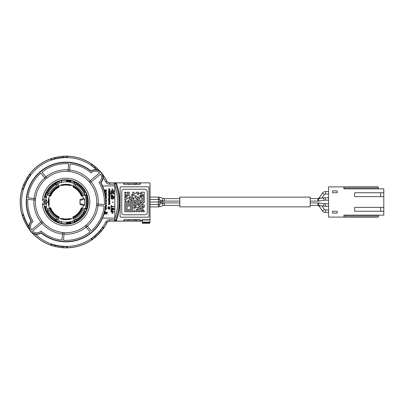 <?xml version="1.0" encoding="UTF-8"?>
<svg xmlns="http://www.w3.org/2000/svg" width="404" height="404" viewBox="0 0 404 404"><rect width="100%" height="100%" fill="white"/><g stroke="black" fill="none" stroke-linecap="round" stroke-linejoin="round"><path stroke-width="0.61" d="M96.808 169.786A44.536 44.536 0 0 0 95.647 168.721L95.349 168.529A44.48 44.48 0 0 0 91.248 165.342L92.026 164.211A45.854 45.854 0 0 0 67.256 156.161L67.347 156.257A45.763 45.763 0 0 1 91.9 164.231M96.697 169.766A44.475 44.475 0 0 0 91.248 165.347L92.026 164.211A45.854 45.854 0 0 1 96.314 167.544L96.541 167.827A45.793 45.793 0 0 1 99.808 171.049M96.566 169.746A44.4 44.4 0 0 0 91.132 165.362A44.384 44.384 0 0 1 96.546 169.741M95.278 235.426L95.647 235.279A44.536 44.536 0 0 0 99.339 231.593L99.525 231.295A44.48 44.48 0 0 0 102.712 227.194L103.848 227.972A45.854 45.854 0 0 0 106.898 222.841L106.898 222.841C107.499 221.776 108.408 221.215 109.63 221.17L123.796 221.17L114.483 221.114L114.458 219.776L115.68 220.225A1.303 1.303 145.1 0 1 114.458 221.079L140.042 221.17L136.219 221.064L136.219 220.034L124.215 219.872L124.215 221.089L123.796 221.165L123.75 219.741L140.405 219.741L140.668 221.17L140.405 219.741M107.121 222.478L107.368 222.17M107.792 221.781L108.302 221.473M108.822 221.281L109.206 221.2M62.065 157.782L61.676 157.681A44.536 44.536 0 0 0 56.525 158.494L56.196 158.631A44.48 44.48 0 0 0 51.207 160.075A44.475 44.475 0 0 1 67.221 157.54L67.306 157.621A44.4 44.4 0 0 0 51.151 160.176L51.146 160.206A44.374 44.374 0 0 1 67.322 157.646L67.347 156.257M91.102 165.372A44.374 44.374 0 0 1 96.521 169.736M51.146 160.206L50.747 158.777A45.854 45.854 0 0 0 29.674 174.084L30.886 174.902A44.4 44.4 0 0 0 23.462 189.476L23.483 189.496A44.374 44.374 0 0 1 30.916 174.907L30.886 174.902M27.937 179.24L27.623 179.492A44.536 44.536 0 0 0 25.26 184.138L25.174 184.482A44.48 44.48 0 0 0 23.407 189.37L22.089 188.976A45.854 45.854 0 0 1 23.937 183.871L24.134 183.567A45.793 45.793 0 0 1 26.502 178.922L26.634 178.578A45.854 45.854 0 0 1 29.674 174.084L30.916 174.907A44.384 44.384 0 0 0 23.472 189.481M23.483 189.496L22.089 188.976A45.854 45.854 0 0 0 22.089 215.024L23.462 214.524A44.4 44.4 0 0 0 28.992 226.447M29.719 229.881L29.674 229.916A45.854 45.854 0 0 1 26.634 225.422L26.502 225.078A45.793 45.793 0 0 1 24.134 220.433L23.937 220.129A45.854 45.854 0 0 1 22.089 215.024L23.483 214.504A44.374 44.374 0 0 0 28.992 226.397M32.057 232.77A45.854 45.854 0 0 0 50.747 245.223L51.146 243.794A44.374 44.374 0 0 0 67.322 246.354L67.256 247.839A45.854 45.854 0 0 1 61.832 247.662L61.479 247.566A45.793 45.793 0 0 1 56.328 246.748L55.964 246.733A45.854 45.854 0 0 1 50.747 245.223L51.146 243.794M91.117 238.744L91.582 238.436L92.359 239.542L91.9 239.769L91.102 238.628A44.374 44.374 0 0 0 102.682 227.048L103.823 227.846L103.505 228.321L102.505 227.624L102.803 227.058M102.55 218.059L114.827 218.104L114.827 185.896L102.55 185.941M102.752 176.901L103.823 176.154L103.076 176.558M140.668 221.17L141.895 220.862L141.895 219.791L150.02 219.791L150.02 183.29L149.561 182.83L140.36 182.83L149.515 182.876L149.975 183.335L149.561 182.83L150.02 183.29L149.561 182.83L109.63 182.83C108.408 182.785 107.499 182.224 106.898 181.159L106.898 181.159A45.854 45.854 0 0 0 102.263 173.861M109.206 182.8L108.822 182.719M108.302 182.527L107.792 182.219M107.363 181.83L107.121 181.522M67.306 157.621L67.322 157.646A44.384 44.384 0 0 0 51.157 160.191L50.747 158.777A45.854 45.854 0 0 1 55.964 157.267L56.328 157.252A45.793 45.793 0 0 1 61.479 156.434L61.832 156.338A45.854 45.854 0 0 1 67.256 156.161L67.221 157.54A44.48 44.48 0 0 0 62.029 157.706M25.235 219.463L25.26 219.862A44.536 44.536 0 0 0 27.623 224.508L27.937 224.76M56.186 245.289L56.525 245.506A44.536 44.536 0 0 0 61.676 246.319L62.065 246.218M103.848 227.972A45.854 45.854 0 0 1 100.51 232.255L100.227 232.487A45.793 45.793 0 0 1 96.541 236.173L96.314 236.456A45.854 45.854 0 0 1 92.026 239.789L91.102 238.628M101.727 228.709L100.354 230.699A44.723 44.723 0 0 1 94.753 236.3L92.768 237.673A44.566 44.566 0 0 0 101.727 228.709L102.505 227.624M92.768 237.673L91.678 238.451L92.375 239.451L95.344 237.143A45.748 45.748 0 0 0 101.197 231.29L100.354 230.699M103.505 228.321L101.197 231.29M127.967 220.034L127.967 221.064L124.215 221.089M127.967 221.064L136.219 221.064M124.215 219.872L123.962 219.791M135.057 219.332L135.017 219.796L140.037 219.796L139.961 221.089M124.018 219.796L129.169 219.796L129.129 219.332M140.052 219.791L140.052 221.104L140.471 221.104M123.75 221.124L123.75 219.741M124.149 182.845L124.149 184.199L136.219 183.966L136.219 182.936L109.63 182.83L114.483 182.886L115.706 183.739L114.458 184.224L114.458 182.921A1.303 1.303 34.9 0 1 115.68 183.775A52.868 52.868 0 0 1 115.68 220.225L114.483 221.114M114.483 182.886L116.094 182.876L116.433 183.472A53.676 53.676 0 0 1 116.433 220.528L116.094 221.124M116.433 183.472L115.706 183.739A52.904 52.904 0 0 1 115.706 220.261L116.433 220.528M102.682 227.048L102.687 227.068A44.384 44.384 0 0 1 91.122 238.633L91.132 238.638A44.4 44.4 0 0 0 102.697 227.073L102.707 227.189A44.475 44.475 0 0 1 91.248 238.653A44.48 44.48 0 0 0 95.349 235.471M62.029 246.294A44.48 44.48 0 0 0 67.221 246.465L67.256 247.839A45.854 45.854 0 0 0 92.026 239.789M67.306 246.379L67.322 246.354A44.384 44.384 0 0 1 51.157 243.809L51.151 243.824A44.4 44.4 0 0 0 67.306 246.379L67.221 246.46A44.475 44.475 0 0 1 51.207 243.925A44.48 44.48 0 0 0 56.196 245.369M27.851 224.781A44.48 44.48 0 0 0 28.992 226.588A44.475 44.475 0 0 1 23.412 214.63A44.48 44.48 0 0 0 25.174 219.518M23.462 189.466L23.412 189.37A44.475 44.475 0 0 1 30.77 174.927A44.48 44.48 0 0 0 27.851 179.219M28.992 226.422A44.384 44.384 0 0 1 23.472 214.519L23.483 214.504M149.975 183.335L149.975 219.741L141.844 219.741L141.844 220.816L140.713 221.124M116.094 182.876L123.75 182.876L123.75 184.259L140.405 184.259L140.405 182.876M148.95 216.418L148.95 187.582A0.768 0.768 0 0 0 148.182 186.815L120.882 186.815A0.768 0.768 0 0 0 120.114 187.582L120.114 216.418A0.768 0.768 0 0 0 120.882 217.185L148.182 217.185A0.768 0.768 0 0 0 148.95 216.418L148.95 187.582A0.768 0.768 0 0 0 148.182 186.815L120.882 186.815A0.768 0.768 0 0 0 120.114 187.582L120.114 216.418A0.768 0.768 0 0 0 120.882 217.185L148.182 217.185A0.768 0.768 0 0 0 148.95 216.418L148.95 216.418M123.75 182.876L123.796 184.209L140.36 184.209L140.36 182.83L136.219 182.936M125.553 184.118L140.228 184.209M140.173 184.204L135.017 184.204L135.057 184.668M129.129 184.668L129.487 184.148L135.017 184.204M92.026 164.211L95.344 166.857L94.753 167.7A44.723 44.723 0 0 1 97.147 169.857M99.637 170.932A45.748 45.748 0 0 0 95.344 166.857M102.459 174.27L103.843 176.028M92.375 164.549L91.678 165.549L91.117 165.256M96.864 169.796A44.566 44.566 0 0 0 92.768 166.327L91.678 165.549M92.768 166.327L94.753 167.7M103 176.033L103.505 175.679M50.752 158.777L54.838 157.651L55.176 158.626A44.723 44.723 0 0 1 62.999 157.383L66.751 157.449L66.771 156.232L63.019 156.353A45.748 45.748 0 0 0 54.838 157.651M67.382 157.54L66.817 157.52L66.771 156.232M66.842 156.166L67.256 156.166M51.232 158.691L51.626 159.843L51.055 160.125M65.413 157.439A44.566 44.566 0 0 0 52.894 159.423L51.626 159.843M52.894 159.423L55.176 158.626M62.999 157.383L63.019 156.353M22.094 188.976L23.584 185.007L24.568 185.305A44.723 44.723 0 0 1 28.164 178.25L30.421 175.25L29.452 174.518L27.341 177.629A45.748 45.748 0 0 0 23.584 185.007M30.866 174.796L30.517 175.235L29.452 174.518M29.436 174.422L29.679 174.089M22.306 188.537L23.467 188.895L23.361 189.521M29.628 176.326A44.566 44.566 0 0 0 23.871 187.618L23.467 188.895M23.871 187.618L24.568 185.305M28.164 178.25L27.341 177.629M29.679 229.911L27.341 226.371L28.164 225.75A44.723 44.723 0 0 1 24.568 218.695L23.467 215.105L22.306 215.463L23.584 218.993A45.748 45.748 0 0 0 27.341 226.371M23.361 214.479L23.513 215.019L22.306 215.463M22.22 215.418L22.094 215.024M28.992 226.745A44.566 44.566 0 0 1 23.871 216.382M28.997 226.871L28.164 225.75M24.568 218.695L23.584 218.993M67.256 247.834L63.019 247.647L62.999 246.617A44.723 44.723 0 0 1 55.176 245.374L51.626 244.157L51.232 245.309L54.838 246.349A45.748 45.748 0 0 0 63.019 247.647M51.055 243.875L51.586 244.067L51.232 245.309M51.141 245.349L50.752 245.223M66.771 247.768L66.751 246.551L67.382 246.46M52.894 244.577A44.566 44.566 0 0 0 65.413 246.561L66.751 246.551M65.413 246.561L62.999 246.617M55.176 245.374L54.838 246.349M129.169 219.796L135.017 219.796M125.553 219.882L139.961 219.872M138.633 219.882L136.219 220.034M142.354 221.104L142.466 223.25L143.006 222.644L142.466 222.104L142.359 219.791L142.354 221.104L141.779 221.104M150.015 219.7L150.015 220.761M150.02 220.023L149.919 222.725A0.535 0.53 2.8 0 1 149.919 222.75L149.919 222.75A0.535 0.53 2.8 0 1 149.384 223.25L149.384 222.725L149.919 222.725L150.02 220.695M143.006 222.725L149.384 222.725L149.919 222.104M142.476 223.25L149.384 223.25L142.466 223.261L142.466 222.104M124.215 182.911L124.215 184.128M127.967 182.936L127.967 183.966M136.219 183.966L138.633 184.118M139.971 184.128L139.971 182.911M123.796 219.791L140.36 219.791M159.302 199.652A1.227 0.434 108.3 0 1 159.201 199.238A1.227 0.434 108.3 0 1 159.54 197.95A1.227 0.434 108.3 0 1 160.146 197.374L163.469 198.47A1.227 0.434 108.3 0 0 162.863 199.046A1.227 0.434 108.3 0 0 162.524 200.333A1.227 0.434 108.3 0 0 162.701 200.798L158.358 199.546L158.358 202L150.02 202L158.358 202L164.494 201.081L179.825 201.081M150.02 206.909L158.358 206.909L158.358 204.454L164.494 202.919L164.494 205.373L163.469 205.53A1.227 0.434 -108.3 0 1 162.863 204.954A1.227 0.434 -108.3 0 1 162.524 203.667A1.227 0.434 -108.3 0 1 162.701 203.202M121.75 212.347A2.434 2.434 0 0 0 124.185 214.782L144.879 214.782A2.434 2.434 0 0 0 147.314 212.347L147.314 191.653A2.434 2.434 0 0 0 144.879 189.218L124.185 189.218A2.434 2.434 0 0 0 121.75 191.653L121.75 212.347M124.755 211.777L132.805 211.777L132.805 203.727L124.755 203.727L124.755 211.777M125.907 204.873L131.659 204.873L131.659 210.625L125.907 210.625L125.907 204.873M130.507 206.025L127.058 206.025L127.058 209.474L130.507 209.474L130.507 206.025M135.108 210.625L133.956 210.625L133.956 211.777L135.108 211.777L135.108 210.625M129.356 193.375L129.356 192.223L127.058 192.223L127.058 193.375L129.356 193.375M125.907 192.223L124.755 192.223L124.755 193.375L125.907 193.375L125.907 192.223M127.058 196.824L127.058 195.672L125.907 195.672L125.907 196.824L127.058 196.824M125.907 197.975L125.907 196.824L124.755 196.824L124.755 197.975L125.907 197.975M124.755 195.672L125.907 195.672L125.907 194.526L124.755 194.526L124.755 195.672M127.058 194.526L127.058 195.672L129.356 195.672L129.356 194.526L127.058 194.526M143.157 210.625L143.157 209.474L142.006 209.474L142.006 210.625L143.157 210.625L143.157 211.777L144.309 211.777L144.309 210.625L143.157 210.625M142.006 211.777L142.006 210.625L140.86 210.625L140.86 211.777L142.006 211.777M132.805 197.975L132.805 196.824L129.356 196.824L129.356 197.975L132.805 197.975L132.805 199.127L133.956 199.127L133.956 197.975L132.805 197.975M129.356 200.273L129.356 197.975L127.058 197.975L127.058 199.127L124.755 199.127L124.755 200.273L125.907 200.273L125.907 201.424L124.755 201.424L124.755 202.576L127.058 202.576L127.058 201.424L128.204 201.424L128.204 200.273L129.356 200.273M129.356 201.424L128.204 201.424L128.204 202.576L129.356 202.576L129.356 201.424M140.86 193.375L138.557 193.375L138.557 192.223L136.259 192.223L136.259 193.375L133.956 193.375L133.956 192.223L132.805 192.223L132.805 194.526L133.956 194.526L133.956 195.672L136.259 195.672L136.259 196.824L135.108 196.824L135.108 197.975L136.259 197.975L136.259 199.127L137.405 199.127L137.405 200.273L138.557 200.273L138.557 201.424L136.259 201.424L136.259 200.273L131.659 200.273L131.659 201.424L130.507 201.424L130.507 202.576L132.805 202.576L132.805 201.424L135.108 201.424L135.108 202.576L133.956 202.576L133.956 206.025L135.108 206.025L135.108 207.176L137.405 207.176L137.405 209.474L138.557 209.474L138.557 211.777L139.708 211.777L139.708 209.474L140.86 209.474L140.86 208.328L143.157 208.328L143.157 207.176L144.309 207.176L144.309 204.873L142.006 204.873L142.006 203.727L143.157 203.727L143.157 202.576L144.309 202.576L144.309 195.672L143.157 195.672L143.157 194.526L144.309 194.526L144.309 192.223L140.86 192.223L140.86 193.375L142.006 193.375L142.006 195.672L143.157 195.672L143.157 201.424L142.006 201.424L142.006 202.576L140.86 202.576L140.86 201.424L139.708 201.424L139.708 200.273L142.006 200.273L142.006 197.975L140.86 197.975L140.86 196.824L139.708 196.824L139.708 195.672L140.86 195.672L140.86 193.375M137.405 211.777L137.405 209.474L136.259 209.474L136.259 211.777L137.405 211.777M135.108 208.328L135.108 207.176L133.956 207.176L133.956 208.328L135.108 208.328M130.507 200.273L131.659 200.273L131.659 199.127L130.507 199.127L130.507 200.273M132.805 195.672L132.805 194.526L131.659 194.526L131.659 195.672L132.805 195.672M138.557 204.873L137.405 204.873L137.405 202.576L138.557 202.576L138.557 204.873L139.708 204.873L139.708 202.576L140.86 202.576L140.86 208.328L138.557 208.328L138.557 207.176L139.708 207.176L139.708 206.025L138.557 206.025L138.557 204.873M138.557 193.375L138.557 194.526L137.405 194.526L137.405 193.375L138.557 193.375M137.405 199.127L137.405 196.824L138.557 196.824L138.557 197.975L139.708 197.975L139.708 199.127L137.405 199.127M135.108 202.576L136.259 202.576L136.259 206.025L135.108 206.025L135.108 202.576M143.157 207.176L142.006 207.176L142.006 206.025L143.157 206.025L143.157 207.176M140.86 196.824L142.006 196.824L142.006 195.672L140.86 195.672L140.86 196.824M87.335 197.733A21.7 21.7 0 0 0 86.597 195.006M77.078 183.305A21.7 21.7 0 0 0 74.604 182.053M69.963 180.654A21.7 21.7 0 0 0 66.67 180.31M59.267 181.391A21.7 21.7 0 0 0 55.6 182.982M46.637 192.309A21.7 21.7 0 0 0 44.93 197.046M87.335 206.267A21.7 21.7 0 0 1 86.597 208.994M77.078 220.695A21.7 21.7 0 0 1 74.604 221.947M69.963 223.346A21.7 21.7 0 0 1 66.67 223.69M59.267 222.609A21.7 21.7 0 0 1 55.6 221.018M46.637 211.691A21.7 21.7 0 0 1 44.93 206.954M46.49 192.269A21.856 21.856 0 0 0 44.698 197.374M77.129 183.158A21.856 21.856 0 0 0 72.892 181.239M70.341 180.568A21.856 21.856 0 0 0 61.772 180.568M59.221 181.239A21.856 21.856 0 0 0 54.979 183.158M87.481 197.697A21.856 21.856 0 0 0 85.623 192.269M85.623 211.731A21.856 21.856 0 0 0 87.481 206.303M54.979 220.842A21.856 21.856 0 0 0 59.221 222.761M61.772 223.432A21.856 21.856 0 0 0 70.341 223.432M72.892 222.761A21.856 21.856 0 0 0 77.129 220.842M44.698 206.626A21.856 21.856 0 0 0 46.49 211.731M82.699 195.94L81.436 196.167L84.8 194.93L82.643 195.788A17.715 17.715 0 0 1 83.441 198.617L80.012 199.46L80.012 204.54L83.441 205.394A17.715 17.715 0 0 1 82.643 208.212L84.8 209.07L81.436 207.833L82.699 208.06M86.794 197.874L87.537 197.682A21.912 21.912 0 0 1 87.537 206.318L86.794 206.126A21.144 21.144 0 0 0 86.794 197.874L85.739 198.031M46.369 197.697L44.546 197.344A22.008 22.008 0 0 1 59.176 181.093L59.721 182.871M61.645 182.335L61.342 181.34L61.812 180.563L61.297 180.512A22.008 22.008 0 0 1 70.811 180.512L70.301 180.563L70.766 181.34L70.463 182.335M72.392 182.871L72.937 181.093A22.008 22.008 0 0 1 72.937 222.907L72.392 221.129M47.344 201.849A18.71 18.71 0 0 0 47.344 202.151M46.627 203.343L46.652 203.661M46.369 206.303L44.546 206.656A22.008 22.008 0 0 0 59.176 222.907L59.721 221.129M70.912 221.559L71.266 222.71L70.811 223.488A22.008 22.008 0 0 1 61.297 223.488L60.842 222.71L61.196 221.559M70.811 180.512L71.266 181.29L70.912 182.441M61.196 182.441L60.842 181.29L61.297 180.512M47.308 194.93A20.033 20.033 0 0 1 47.808 193.728L47.829 193.733A20.013 20.013 0 0 0 47.354 194.874L49.465 195.788A17.715 17.715 0 0 0 48.344 201.849L46.581 201.849A19.478 19.478 0 0 1 46.652 200.308L46.652 200.298A19.478 19.478 0 0 0 46.652 203.702L46.652 203.702A0.308 0.308 175 0 1 46.344 204.035L44.248 204.035L43.945 204.374A22.235 22.235 0 0 0 77.851 220.852A22.235 22.235 0 0 0 77.851 183.148A22.235 22.235 0 0 0 43.945 199.627L44.248 199.965L46.349 199.965L45.051 201.5A21.013 21.013 0 0 0 45.051 202.5L46.652 203.702A19.478 19.478 0 0 1 46.581 202.151L48.344 202.151A17.715 17.715 0 0 0 49.465 208.212L47.354 209.126L49.904 208.171A17.291 17.291 0 0 0 58.772 217.68L57.646 220.16L58.701 218.115A17.715 17.715 0 0 0 73.407 218.115L74.467 220.16L73.341 217.68A17.291 17.291 0 0 0 82.209 208.171M46.627 200.657L46.652 200.339M47.551 201.849A18.503 18.503 0 0 0 47.551 202.151M48.753 205.793L49.248 204.399A16.978 16.978 0 0 1 49.248 199.601L48.753 198.207M70.463 221.665L70.766 222.66L70.301 223.437L70.811 223.488M61.297 223.488L61.812 223.437L61.342 222.66L61.645 221.665M71.634 218.811L70.195 218.463A16.978 16.978 0 0 1 61.913 218.463L60.479 218.811M71.351 218.604A17.428 17.428 0 0 1 60.762 218.604M47.914 210.61L47.985 211.171A20.266 20.266 0 0 0 55.646 219.387L54.969 220.897A21.912 21.912 0 0 1 46.43 211.741L47.985 211.171M58.853 185.82L59.166 187.067L57.691 183.795L58.701 185.885A17.715 17.715 0 0 1 73.407 185.885L74.417 183.795L72.947 187.067L73.26 185.82M46.005 204.035A20.149 20.149 0 0 0 76.715 219.104A20.149 20.149 0 0 0 76.715 184.896A20.149 20.149 0 0 0 46.005 199.965M57.075 185.603A18.695 18.695 0 0 0 49.071 194.188M83.037 194.188A18.695 18.695 0 0 0 75.033 185.603M83.441 198.617L84.461 198.733L84.522 199.238L80.043 200.354L80.022 199.47L83.466 198.611M84.522 199.238A18.67 18.67 0 0 1 84.522 204.762L84.461 205.267A18.695 18.695 0 0 0 84.461 198.733M84.461 205.267L83.441 205.383M75.033 218.397A18.695 18.695 0 0 0 83.037 209.812M49.071 209.812A18.695 18.695 0 0 0 57.075 218.397M49.889 208.141A17.291 17.291 0 0 0 49.904 208.171L50.641 207.737L49.409 208.06M50.677 207.833A16.448 16.448 0 0 0 59.166 216.933L58.853 218.18M55.646 219.387L56.201 219.498M58.772 217.68L59.166 216.933M57.691 220.205A20.033 20.033 0 0 1 56.53 219.624L57.085 218.377A18.67 18.67 0 0 1 49.091 209.807L47.829 210.267A20.013 20.013 0 0 1 47.354 209.126M47.308 209.07A20.033 20.033 0 0 0 47.808 210.272L47.829 210.267M49.551 208.323A17.675 17.675 0 0 0 58.595 218.024M57.646 220.16A20.013 20.013 0 0 1 56.54 219.604M50.323 207.984A16.832 16.832 0 0 0 58.989 217.276M48.955 212.529L49.081 213.024A20.24 20.24 0 0 0 53.873 218.165L54.358 218.322M73.341 217.68L72.856 216.978L73.26 218.18M75.912 219.498L76.467 219.387A20.266 20.266 0 0 0 84.128 211.171L85.683 211.741A21.912 21.912 0 0 1 77.139 220.897L76.467 219.387M78.184 218.094L78.235 218.165A20.24 20.24 0 0 0 83.032 213.024L83.153 212.529M77.755 218.322L78.235 218.165M84.128 211.171L84.199 210.61M84.8 209.07A20.033 20.033 0 0 1 84.3 210.272L83.017 209.807A18.67 18.67 0 0 1 75.028 218.377L75.573 219.604A20.013 20.013 0 0 1 74.467 220.16M74.417 220.205A20.033 20.033 0 0 0 75.583 219.624L75.573 219.604M73.513 218.024A17.675 17.675 0 0 0 82.562 208.323M84.759 209.126A20.013 20.013 0 0 1 84.285 210.267M73.306 217.695A17.291 17.291 0 0 0 82.219 208.141M73.119 217.276A16.832 16.832 0 0 0 81.79 207.984M72.947 216.933A16.448 16.448 0 0 0 81.436 207.833M83.466 205.389L80.012 204.54M80.022 204.53L80.043 203.646L84.522 204.762M80.043 200.354L80.043 203.646M86.683 197.899A21.033 21.033 0 0 1 86.683 206.101L85.739 205.969M84.199 193.39L84.128 192.829A20.266 20.266 0 0 0 76.467 184.613L77.139 183.103A21.912 21.912 0 0 1 85.683 192.259L84.128 192.829M82.956 191.026L83.032 190.976A20.24 20.24 0 0 0 78.235 185.835L77.755 185.678M83.153 191.471L83.032 190.976M76.467 184.613L75.912 184.502M74.417 183.795A20.033 20.033 0 0 1 75.583 184.376L75.028 185.623A18.67 18.67 0 0 1 83.017 194.193L84.3 193.728A20.033 20.033 0 0 1 84.8 194.93M84.759 194.874A20.013 20.013 0 0 0 84.285 193.733M82.562 195.677A17.675 17.675 0 0 0 73.513 185.976M75.573 184.396A20.013 20.013 0 0 0 74.467 183.84M82.209 195.829A17.291 17.291 0 0 0 73.341 186.32M82.219 195.859A17.291 17.291 0 0 0 73.306 186.305M81.79 196.016A16.832 16.832 0 0 0 73.119 186.724M81.436 196.167A16.448 16.448 0 0 0 72.947 187.067M56.201 184.502L55.646 184.613A20.266 20.266 0 0 0 47.985 192.829L46.43 192.259A21.912 21.912 0 0 1 54.969 183.103L55.646 184.613M53.929 185.906L53.873 185.835A20.24 20.24 0 0 0 49.081 190.976L48.955 191.471M54.358 185.678L53.873 185.835M47.985 192.829L47.914 193.39M47.354 194.874L50.677 196.167L49.409 195.94M47.829 193.733L49.091 194.193A18.67 18.67 0 0 1 57.085 185.623L56.53 184.376A20.033 20.033 0 0 1 57.691 183.795M57.646 183.84A20.013 20.013 0 0 0 56.54 184.396M58.595 185.976A17.675 17.675 0 0 0 49.551 195.677M58.772 186.32A17.291 17.291 0 0 0 49.904 195.829A17.291 17.291 0 0 0 49.889 195.859M58.989 186.724A16.832 16.832 0 0 0 50.323 196.016M59.166 187.067A16.448 16.448 0 0 0 50.677 196.167M64.145 232.613A30.674 30.674 0 0 1 62.62 232.482A30.674 30.674 0 0 0 64.145 232.613L64.014 234.143A32.204 32.204 0 0 0 86.163 227.159L90.107 231.856A38.34 38.34 0 0 1 63.479 240.254L64.014 234.143A32.204 32.204 0 0 1 62.484 234.007L61.948 240.122A38.34 38.34 0 0 1 41.021 231.043A6.136 6.136 0 0 1 32.512 231.149L41.885 223.286A32.204 32.204 0 0 0 62.484 234.007L62.62 232.482A30.674 30.674 0 0 0 86.355 224.998L87.34 226.169A32.204 32.204 0 0 0 98.061 205.57L96.536 205.434A30.674 30.674 0 0 0 96.667 203.909L98.197 204.04A32.204 32.204 0 0 0 91.213 181.891L90.036 182.876A30.674 30.674 0 0 0 89.052 181.704L90.228 180.714A32.204 32.204 0 0 1 91.213 181.891L100.586 174.028A6.136 6.136 0 0 1 99 182.391A38.34 38.34 0 0 1 104.308 204.576L98.197 204.04A32.204 32.204 0 0 1 98.061 205.57L104.176 206.106A38.34 38.34 0 0 1 91.284 230.871L87.34 226.169A32.204 32.204 0 0 1 86.163 227.159L85.178 225.982A30.674 30.674 0 0 0 96.667 203.909A30.674 30.674 0 0 1 96.536 205.434M62.62 232.482A30.674 30.674 0 0 1 42.072 221.124A30.674 30.674 0 0 0 43.061 222.296L41.885 223.286A32.204 32.204 0 0 1 40.9 222.109L42.072 221.124A30.674 30.674 0 0 1 35.441 200.091L33.916 199.96A32.204 32.204 0 0 1 34.047 198.43L35.577 198.566A30.674 30.674 0 0 0 35.441 200.091A30.674 30.674 0 0 1 45.758 179.002L40.829 173.129A38.34 38.34 0 0 0 27.937 197.894L34.047 198.43A32.204 32.204 0 0 1 45.945 176.841L46.935 178.018A30.674 30.674 0 0 0 45.758 179.002A30.674 30.674 0 0 1 67.963 171.387L68.099 169.857A32.204 32.204 0 0 1 69.624 169.993L69.493 171.518A30.674 30.674 0 0 0 67.963 171.387A30.674 30.674 0 0 1 96.667 203.909M42.42 199.465C42.43 200.682 43.041 201.359 44.248 201.5L45.051 201.5L46.652 200.298A0.308 0.308 -140.7 0 0 46.349 199.965A0.308 0.308 5 0 1 46.652 200.298A19.478 19.478 0 0 0 46.652 203.702L46.349 204.035L45.051 202.5L44.248 202.5C43.041 202.641 42.43 203.318 42.42 204.535A23.77 23.77 0 0 0 78.669 222.149A23.77 23.77 0 0 0 78.669 181.851A23.77 23.77 0 0 0 42.42 199.465L43.945 199.627A22.235 22.235 0 0 1 77.851 183.148A22.235 22.235 0 0 1 77.851 220.852A22.235 22.235 0 0 1 43.945 204.374L42.42 204.535M99.601 172.851L90.228 180.714A32.204 32.204 0 0 0 69.624 169.993L70.16 163.878A38.34 38.34 0 0 1 91.087 172.957A6.136 6.136 0 0 1 99.601 172.851M68.635 163.746L68.099 169.857A32.204 32.204 0 0 0 45.945 176.841L42.001 172.144A38.34 38.34 0 0 1 68.635 163.746M27.8 199.424L33.916 199.96A32.204 32.204 0 0 0 40.9 222.109L31.527 229.972A6.136 6.136 0 0 1 33.108 221.609A38.34 38.34 0 0 1 27.8 199.424M31.532 221.331L31.153 221.276L31.532 221.331A7.363 7.363 0 0 0 31.017 231.346L31.073 231.406A7.363 7.363 0 0 0 41.021 232.643A39.567 39.567 0 0 0 100.581 182.669A7.363 7.363 0 0 0 101.091 172.654L101.04 172.594A7.363 7.363 0 0 0 91.087 171.357A39.567 39.567 0 0 0 31.532 221.331M91.102 170.973A39.875 39.875 0 0 0 31.153 221.276A7.666 7.666 0 0 0 30.785 231.542L30.835 231.603A7.666 7.666 0 0 0 41.011 233.027A39.875 39.875 0 0 0 100.96 182.724A7.666 7.666 0 0 0 101.328 172.458L101.273 172.397A7.666 7.666 0 0 0 91.102 170.973L91.087 171.357M41.011 233.027L41.021 232.643M100.96 182.724L100.581 182.669L100.96 182.724M48.99 205.53A17.428 17.428 0 0 1 48.99 198.47M60.479 185.189L61.913 185.537A16.978 16.978 0 0 1 70.195 185.537L71.634 185.189M60.762 185.396A17.428 17.428 0 0 1 71.351 185.396M70.235 223.452L70.129 222.422A20.821 20.821 0 0 1 66.317 222.821L66.423 223.851M55.979 219.453L55.484 220.306L55.676 221.23M55.363 221.059L55.484 220.306M73.604 220.685L73.972 221.599L74.821 222.018M74.493 222.16L73.972 221.599M84.992 208.893L85.921 209.232L86.799 208.883M86.683 209.222L85.921 209.232M87.779 205.54L87.809 206.616M84.992 195.107L86.683 194.779M74.821 181.982L74.063 182.623L74.493 181.84M73.972 182.401L73.604 183.315M55.979 184.547L55.363 182.941M66.423 180.149L66.317 181.179A20.821 20.821 0 0 1 70.129 181.578L70.235 180.548M86.799 195.117L85.921 194.768M66.685 180.154L66.67 180.805L67.12 180.896A21.129 21.129 0 0 1 69.402 181.138L69.862 181.143L69.978 180.502M69.463 180.568L69.407 181.138L70.129 181.578M67.175 180.33L67.115 180.896L66.317 181.179M55.676 182.77L55.484 183.694M44.819 196.844L45.379 197.607M44.9 197.334L45.359 197.399L45.546 197.031L46.48 197.218M86.946 197.834A21.301 21.301 0 0 0 86.148 194.92M76.927 183.679A21.301 21.301 0 0 0 74.24 182.33M69.902 181.048A21.301 21.301 0 0 0 69.422 180.967M67.135 180.724A21.301 21.301 0 0 0 66.65 180.704M59.383 181.77A21.301 21.301 0 0 0 55.595 183.441M47.021 192.435A21.301 21.301 0 0 0 45.268 197.354M45.268 206.646A21.301 21.301 0 0 0 47.021 211.565M55.595 220.559A21.301 21.301 0 0 0 59.383 222.23M66.65 223.296A21.301 21.301 0 0 0 67.135 223.276M69.422 223.033A21.301 21.301 0 0 0 69.902 222.952M74.24 221.67A21.301 21.301 0 0 0 76.927 220.321M86.148 209.08A21.301 21.301 0 0 0 86.946 206.166M84.926 208.222L86.082 208.651L86.047 209.065L86.466 209.252M74.164 220.448L74.513 221.336L74.179 221.584L74.326 222.023M56.651 219.503L56.03 220.569L55.626 220.458L55.368 220.842M47.243 211.777L47.152 211.373L48.238 210.787M46.48 206.782L45.546 206.969L45.359 206.601L44.9 206.666M48.238 193.213L47.152 192.627L47.243 192.223M55.368 183.158L55.626 183.542L56.03 183.431L56.651 184.497M74.326 181.977L74.179 182.416L74.513 182.664L74.164 183.552M86.466 194.748L86.047 194.935L86.082 195.349L84.926 195.778M69.978 223.498L69.862 222.857L69.402 222.862A21.129 21.129 0 0 1 67.12 223.104L66.67 223.195L66.685 223.846M67.175 223.67L67.115 223.104L66.317 222.821M69.463 223.432L69.407 222.862L70.129 222.422M45.379 206.393L44.819 207.156M94.753 236.3L95.344 237.143M102.55 218.104L114.827 218.104L114.827 185.896L102.555 185.946M104.091 213.974L104.091 214.337L104.53 214.428L104.53 213.681L106.712 214.145L106.712 213.63L105.323 213.332L105.323 212.595L107.509 213.059L107.509 212.544L105.323 212.08L105.323 211.373L104.883 211.282L104.883 213.241L104.53 213.166L104.53 212.479M105.277 209.171L106.202 209.312L106.545 208.621L105.974 207.626L106.313 208.616L105.631 209.045L105.545 207.515M105.404 208.469L105.328 208.903M105.606 207.08L106.545 207.333L105.636 206.813M105.691 206.368L106.313 206.267L106.545 205.656L105.974 204.666L106.313 205.651L105.717 206.106M105.873 204.151L106.545 203.419L105.974 202.429L106.313 203.414L105.888 203.858M105.929 201.52L106.313 201.515L106.545 200.904L105.924 201.243M105.888 200.167L106.545 200.344L106.545 200.066L105.873 199.884M105.792 198.677L106.429 198.526L106.545 197.773L105.596 196.849M105.631 197.137L106.313 197.824L106.257 198.253L105.767 198.399M105.53 196.384L106.545 196.652L106.545 196.374L105.489 196.091M105.323 195.066L106.545 195.369L106.545 195.087L105.272 194.784M105.176 194.273L106.545 194.642L106.545 194.359L105.116 193.981M104.949 193.213L106.202 193.657L106.484 192.556L105.974 191.971L106.313 192.961L105.742 193.42L105 192.829L105.287 191.789L104.737 192.324M105.171 191.031L104.944 189.572L104.888 191.122L105.404 191.259L106.085 190.047L106.085 191.557L106.545 190.895L106.373 189.956L105.858 189.819L105.171 191.031M108.939 207.707L108.449 207.338L108.04 207.545L107.999 208.696L109.918 209.206L109.878 208.04L109.469 207.611L108.939 207.707M108.247 208.52L108.489 207.585L108.817 208.671L108.247 208.52M109.307 207.808L109.671 208.903L109.06 208.737L109.307 207.808M109.918 207.171L107.999 206.656L109.918 207.171M109.752 204.01L109.63 204.298L108.777 204.111L108.61 203.626L108.287 204.177L108.777 204.631L108.777 204.308L109.752 204.49L109.752 204.01M109.267 203.48L109.838 203.313L109.878 202.687L109.509 202.268L109.752 202.975L109.267 203.283L109.267 202.202L108.939 202.157L108.651 202.879L109.267 203.48M109.06 203.187L108.777 202.712L109.019 202.338L109.06 203.187M109.267 201.884L109.838 201.717L109.878 201.091L109.509 200.672L109.671 201.596L109.06 201.591L108.858 200.536L108.651 201.283L109.267 201.884M109.918 200.263L108.979 200.01L108.777 199.596L109.918 199.344L108.817 199.127L108.817 199.965L107.999 199.748L109.918 200.263M109.918 198.824L108.979 198.571L108.777 198.157L109.918 197.904L108.651 197.844L108.61 198.672L109.918 198.824M109.918 197.107L109.63 196.314L108.691 196.218L108.898 197.233L109.63 197.43L109.918 197.107M109.752 196.985L109.019 197.107L108.817 196.415L109.509 196.44L109.752 196.985M109.918 195.788L107.999 195.273L109.918 195.788M109.918 194.991L109.63 194.193L108.691 194.102L108.898 195.117L109.63 195.314L109.918 194.991M109.752 194.864L109.019 194.991L108.817 194.294L109.509 194.324L109.752 194.864M110.08 193.915L110.529 193.718L110.408 192.885L108.61 192.243L108.651 193.213L109.1 193.652L109.878 193.541L109.671 192.728L110.242 192.961L110.408 193.526L110.08 193.915M109.06 192.562L109.671 192.925L109.59 193.506L108.898 193.279L109.06 192.562M109.918 192.077L108.61 191.723L109.918 192.077M109.267 191.582L109.838 191.415L109.878 190.784L109.509 190.37L109.752 191.072L109.267 191.38L109.267 190.304L108.939 190.254L108.651 190.976L109.267 191.582M109.06 191.284L108.777 190.809L109.019 190.436L109.06 191.284M108.939 189.693L108.777 188.653L108.737 189.759L109.1 189.86L109.59 188.991L109.59 190.072L109.797 188.926L109.428 188.83L108.939 189.693M111.56 210.181L111.1 210.54L111.034 212.019L114.105 212.019L114.105 211.711L112.731 211.711L112.671 210.54L111.56 210.181M112.342 210.742L112.342 211.711L111.363 211.711L111.428 210.59L112.342 210.742M111.297 208.035L111.034 209.721L114.105 209.721L113.842 208.035L111.297 208.035M111.428 209.413L111.494 208.287L112.145 208.186L112.342 209.413L111.428 209.413M113.125 208.136L113.645 208.287L113.711 209.413L112.731 209.413L112.731 208.439L113.125 208.136M111.034 205.474L111.034 207.419L111.363 207.419L111.363 206.601L114.105 206.601L114.105 206.292L111.363 206.292L111.363 205.474L111.034 205.474M112.994 213.504L112.539 212.428L111.883 213.398L112.539 212.787L112.994 213.504M113.388 194.127L113.777 194.228L114.105 193.667L113.58 192.592L112.539 192.95L111.757 192.592L111.1 193.051L111.1 193.869L111.757 194.334L111.363 193.567L111.56 192.95L112.145 192.95L112.671 193.567L112.862 192.9L113.519 192.849L113.777 193.617L113.388 194.127M112.731 191.774L112.539 190.855L113.191 190.547L113.777 191.062L113.322 192.132L113.842 191.88L114.105 191.365L113.842 190.547L112.671 190.395L112.145 191.062L112.408 191.88L111.363 191.88L111.363 190.395L111.034 190.395L111.034 192.132L112.731 192.132L112.731 191.774M112.994 188.809L112.539 189.526L111.883 188.915L112.539 189.885L112.994 188.809M112.994 201.899L112.671 201.899L112.671 202.611L112.994 202.611L112.994 201.899M113.388 197.041L112.408 197.041L112.408 197.809L112.797 197.809L112.797 197.349L113.519 197.399L113.519 198.576L111.625 198.576L111.428 197.758L111.822 197.041L111.1 197.5L111.231 198.677L112.08 199.036L113.645 198.879L114.105 197.758L113.388 197.041M114.105 196.324L112.671 196.324L112.671 194.996L112.277 194.996L112.277 196.324L111.428 196.324L111.428 194.794L111.034 194.794L111.034 196.632L114.105 196.632L114.105 196.324M310.186 197.132L310.186 206.868L179.825 206.868L179.825 197.132L310.186 197.132M343.925 188.85L383.8 188.85L383.8 215.15L343.925 215.15L378.629 215.15L378.28 215.458L378.28 217.105L328.588 217.105L328.588 186.895L378.28 186.895L378.28 188.542L378.629 188.85L343.925 188.85L343.925 186.895M378.28 217.105L343.925 217.105L343.925 215.15M332.578 211.262L332.578 213.105L337.178 213.105L337.178 211.262L332.578 211.262L332.578 213.105M332.578 192.738L332.578 190.895L337.178 190.895L337.178 192.738L332.578 192.738L332.578 190.895M383.8 211.262L354.661 211.262L354.661 207.368L380.735 207.368L380.735 211.262M383.8 207.368L380.735 207.368M383.8 192.738L354.661 192.738L354.661 196.632L383.8 196.632M380.735 192.738L380.735 196.632M67.322 157.56A44.46 44.46 0 0 1 91.153 165.302M30.845 174.851A44.46 44.46 0 0 1 51.116 160.125M23.397 214.529A44.46 44.46 0 0 1 23.397 189.471M51.116 243.875A44.46 44.46 0 0 1 35.436 234.239M91.153 238.698A44.46 44.46 0 0 1 67.322 246.44M103.121 177.447A44.46 44.46 0 0 1 105.681 181.835C106.53 183.36 107.828 184.158 109.575 184.224L114.458 184.224A51.56 51.56 0 0 1 114.458 219.776L109.575 219.776C107.828 219.842 106.53 220.64 105.681 222.165A44.46 44.46 0 0 1 102.752 227.099M105.681 181.835L106.843 181.244A45.763 45.763 0 0 0 103.823 176.154M103.601 228.305L102.49 227.528M124.149 219.801L124.149 221.155M105.681 222.165L106.843 222.756C107.439 221.685 108.353 221.124 109.575 221.079L109.575 219.776M103.823 227.846A45.763 45.763 0 0 0 106.843 222.756L106.898 222.841M29.805 174.068A45.763 45.763 0 0 1 50.692 158.893M22.149 214.908A45.763 45.763 0 0 1 22.149 189.092M50.692 245.107A45.763 45.763 0 0 1 32.421 233.032M91.9 239.769A45.763 45.763 0 0 1 67.347 247.743M140.042 184.199L140.042 182.845M129.169 184.204L124.018 184.204M92.359 164.458L91.582 165.564M103.015 176.104L103.601 175.695M51.141 158.651L51.586 159.934M22.22 188.582L23.513 188.981M66.842 247.834L66.817 246.48M149.384 222.644L143.006 222.644M150.02 219.988L142.365 219.988M149.909 222.119L142.476 222.119M158.358 204.454L150.02 204.454L158.358 204.454L158.358 202L159.772 202.126A1.227 0.424 -79.4 0 1 160.019 202.828A1.227 0.424 -79.4 0 1 159.696 204.217M159.696 199.783A1.227 0.424 79.4 0 1 160.019 201.172A1.227 0.424 79.4 0 1 159.772 201.874M150.02 197.091L158.358 197.091L158.358 199.546L150.02 199.546L158.358 199.546M163.469 198.47L164.494 198.627L164.494 201.081L162.701 200.798M163.681 202.975A1.227 0.424 -79.4 0 0 163.529 202.833L159.772 202.126M158.358 206.909L160.146 206.626A1.227 0.434 -108.3 0 1 159.54 206.05A1.227 0.434 -108.3 0 1 159.201 204.762A1.227 0.434 -108.3 0 1 159.302 204.348M109.575 184.224L109.575 182.921C108.348 182.876 107.439 182.315 106.843 181.244L106.898 181.159M87.365 197.728A21.735 21.735 0 0 0 86.643 195.026M77.088 183.275A21.735 21.735 0 0 0 74.649 182.037M69.968 180.618A21.735 21.735 0 0 0 66.675 180.275M59.257 181.356A21.735 21.735 0 0 0 55.611 182.936M46.606 192.299A21.735 21.735 0 0 0 44.905 197.006M44.905 206.994A21.735 21.735 0 0 0 46.606 211.701M55.611 221.064A21.735 21.735 0 0 0 59.257 222.644M66.675 223.725A21.735 21.735 0 0 0 69.968 223.382M74.649 221.963A21.735 21.735 0 0 0 77.088 220.725M86.643 208.974A21.735 21.735 0 0 0 87.365 206.272M44.238 200.071L44.248 201.5M70.766 222.66L71.266 222.71M60.842 222.71L61.342 222.66M55.252 220.175A21.144 21.144 0 0 1 47.172 211.509M47.278 211.474A21.033 21.033 0 0 0 55.297 220.074M84.941 211.509A21.144 21.144 0 0 1 76.861 220.175M76.816 220.074A21.033 21.033 0 0 0 84.835 211.474M85.936 198.076A20.266 20.266 0 0 1 85.936 205.924M76.861 183.825A21.144 21.144 0 0 1 84.941 192.491M84.835 192.526A21.033 21.033 0 0 0 76.816 183.926M47.172 192.491A21.144 21.144 0 0 1 55.252 183.825M55.297 183.926A21.033 21.033 0 0 0 47.278 192.526M46.652 200.298L46.652 200.298A0.308 0.308 -140.7 0 0 46.349 199.965L46.652 200.298M89.052 181.704A30.674 30.674 0 0 1 90.036 182.876M67.963 171.387A30.674 30.674 0 0 1 69.493 171.518M46.935 178.018A30.674 30.674 0 0 0 45.758 179.002M35.441 200.091A30.674 30.674 0 0 1 35.577 198.566M43.061 222.296A30.674 30.674 0 0 1 42.072 221.124M85.178 225.982A30.674 30.674 0 0 0 86.355 224.998M31.153 221.276A7.666 7.666 0 0 0 30.785 231.542L31.017 231.346M44.248 202.5L44.248 204.035L46.349 204.035A0.308 0.308 -56.5 0 0 46.652 203.702M61.342 181.34L60.842 181.29M71.266 181.29L70.766 181.34M325.523 203.838L325.523 206.292L324.064 206.192A1.227 0.485 98.3 0 1 323.725 205.333A1.227 0.485 98.3 0 1 324.417 203.762L328.588 203.838M319.311 203.02A1.227 0.485 98.3 0 0 318.625 204.591A1.227 0.485 98.3 0 0 318.958 205.449L317.852 205.373L317.852 202.919L324.417 203.762M324.124 209.237A1.227 0.384 147.2 0 1 324.185 209.287L325.523 209.974L325.523 212.428L328.588 212.428M321.998 205.894L324.185 209.287A1.227 0.384 147.2 0 1 324.205 209.363A1.227 0.384 147.2 0 1 323.261 210.338A1.227 0.384 147.2 0 1 322.124 210.615A1.227 0.384 147.2 0 1 322.104 210.54M320.498 205.671A1.227 0.384 147.2 0 1 319.19 206.06A1.227 0.384 147.2 0 1 319.17 205.984M328.588 200.162L325.523 200.162L325.523 197.708L317.852 198.627L310.186 198.627M325.523 200.162L324.417 200.238A1.227 0.485 -98.3 0 1 323.725 198.667A1.227 0.485 -98.3 0 1 324.064 197.809M324.417 200.238L319.311 200.98A1.227 0.485 -98.3 0 1 318.625 199.409A1.227 0.485 -98.3 0 1 318.958 198.551M319.311 200.98L317.852 201.081L317.852 198.627L319.19 197.94A1.227 0.384 -147.2 0 0 319.17 198.016M328.588 194.026L325.523 194.026L325.523 191.572C324.064 191.612 322.932 192.213 322.124 193.385A1.227 0.384 -147.2 0 0 322.104 193.46M324.124 194.763A1.227 0.384 -147.2 0 0 324.185 194.713A1.227 0.384 -147.2 0 0 324.205 194.637A1.227 0.384 -147.2 0 0 323.261 193.662A1.227 0.384 -147.2 0 0 322.124 193.385L319.19 197.94A1.227 0.384 -147.2 0 1 320.498 198.329M378.28 187.198L343.925 187.198M343.925 188.542L378.28 188.542M378.28 215.458L343.925 215.458M378.28 216.802L343.925 216.802M149.384 223.261A0.535 0.535 0 0 0 149.919 222.75L150.02 220.736M160.146 197.374L158.358 197.091M164.494 198.627L179.825 198.627M163.529 202.833L179.825 202.919M163.469 205.53L160.146 206.626M179.825 205.373L164.494 205.373M43.945 199.627L44.248 199.965L46.349 199.965M44.248 204.035L43.945 204.374M310.186 202.919L317.852 202.919M310.186 205.373L317.852 205.373L319.19 206.06L322.124 210.615C322.932 211.787 324.064 212.388 325.523 212.428M318.958 205.449L324.064 206.192M325.523 206.292L328.588 206.292M325.523 209.974L328.588 209.974M317.852 201.081L310.186 201.081M328.588 197.708L325.523 197.708M328.588 191.572L325.523 191.572M325.523 194.026L324.185 194.713L321.998 198.106"/></g></svg>
